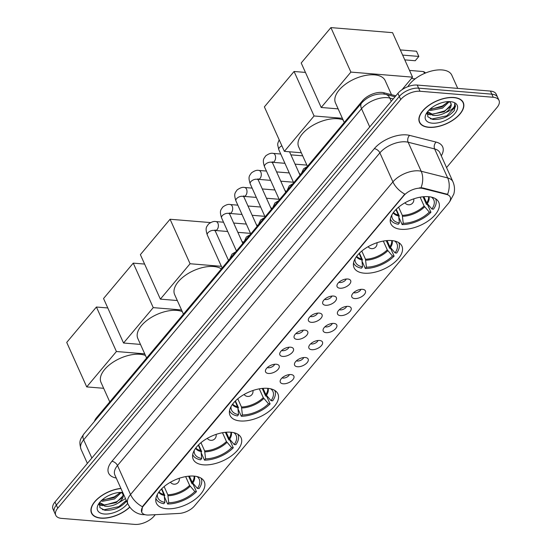 <?xml version="1.0" encoding="UTF-8"?>
<svg xmlns="http://www.w3.org/2000/svg" width="552" height="552" viewBox="0 0 552 552"><rect width="100%" height="100%" fill="white"/><g stroke="black" fill="none" stroke-linecap="round" stroke-linejoin="round"><path stroke-width="0.83" d="M401.118 229.301A26.254 13.558 155.8 0 0 428.766 220.545A26.254 13.558 155.8 0 0 438.75 202.232A26.254 13.558 155.8 0 0 428.49 196.684A26.254 13.558 155.8 0 0 400.835 205.441A26.254 13.558 155.8 0 0 390.857 223.753A26.254 13.558 155.8 0 0 401.118 229.301M203.453 464.839A26.254 13.558 155.8 0 0 231.109 456.083A26.254 13.558 155.8 0 0 241.093 437.77A26.254 13.558 155.8 0 0 230.833 432.223A26.254 13.558 155.8 0 0 203.177 440.979A26.254 13.558 155.8 0 0 193.2 459.292A26.254 13.558 155.8 0 0 203.453 464.839M240.286 420.962A26.254 13.558 155.8 0 0 267.934 412.199A26.254 13.558 155.8 0 0 277.918 393.887A26.254 13.558 155.8 0 0 267.658 388.339A26.254 13.558 155.8 0 0 240.003 397.095A26.254 13.558 155.8 0 0 230.025 415.414A26.254 13.558 155.8 0 0 240.286 420.962M364.292 273.185A26.254 13.558 155.8 0 0 391.941 264.429A26.254 13.558 155.8 0 0 401.925 246.116A26.254 13.558 155.8 0 0 391.665 240.568A26.254 13.558 155.8 0 0 364.009 249.325A26.254 13.558 155.8 0 0 354.032 267.637A26.254 13.558 155.8 0 0 364.292 273.185M166.628 508.723A26.254 13.558 155.8 0 0 194.283 499.967A26.254 13.558 155.8 0 0 204.268 481.654A26.254 13.558 155.8 0 0 194.007 476.107A26.254 13.558 155.8 0 0 166.352 484.863A26.254 13.558 155.8 0 0 156.375 503.176A26.254 13.558 155.8 0 0 166.628 508.723M290.952 374.566A7.431 3.836 -24.2 0 1 292.829 375.07A7.431 3.836 -24.2 0 1 292.022 380.521A7.431 3.836 -24.2 0 1 283.21 383.792A7.431 3.836 -24.2 0 1 280.195 380.749A7.431 3.836 -24.2 0 1 290.952 374.566M282.1 377.872A4.457 2.305 155.8 0 0 283.017 378.079A4.457 2.305 155.8 0 0 289.414 374.587M305.263 357.517A7.431 3.836 -24.2 0 1 307.14 358.027A7.431 3.836 -24.2 0 1 306.325 363.471A7.431 3.836 -24.2 0 1 297.514 366.749A7.431 3.836 -24.2 0 1 294.499 363.706A7.431 3.836 -24.2 0 1 305.263 357.517M296.41 360.829A4.457 2.305 155.8 0 0 297.328 361.029A4.457 2.305 155.8 0 0 303.717 357.537M319.567 340.467A7.431 3.836 -24.2 0 1 321.443 340.977A7.431 3.836 -24.2 0 1 320.636 346.421A7.431 3.836 -24.2 0 1 311.818 349.699A7.431 3.836 -24.2 0 1 308.809 346.656A7.431 3.836 -24.2 0 1 319.567 340.467M310.714 343.779A4.457 2.305 155.8 0 0 311.632 343.986A4.457 2.305 155.8 0 0 318.028 340.494M333.877 323.417A7.431 3.836 -24.2 0 1 335.747 323.927A7.431 3.836 -24.2 0 1 334.94 329.378A7.431 3.836 -24.2 0 1 326.128 332.649A7.431 3.836 -24.2 0 1 323.113 329.606A7.431 3.836 -24.2 0 1 333.877 323.417M325.024 326.729A4.457 2.305 155.8 0 0 325.935 326.936A4.457 2.305 155.8 0 0 332.332 323.444M348.181 306.367A7.431 3.836 -24.2 0 1 350.058 306.877A7.431 3.836 -24.2 0 1 349.25 312.328A7.431 3.836 -24.2 0 1 340.432 315.599A7.431 3.836 -24.2 0 1 337.424 312.556A7.431 3.836 -24.2 0 1 348.181 306.367M339.328 309.679A4.457 2.305 155.8 0 0 340.246 309.886A4.457 2.305 155.8 0 0 346.635 306.394M362.491 289.324A7.431 3.836 -24.2 0 1 364.361 289.828A7.431 3.836 -24.2 0 1 363.554 295.279A7.431 3.836 -24.2 0 1 354.743 298.556A7.431 3.836 -24.2 0 1 351.727 295.506A7.431 3.836 -24.2 0 1 362.491 289.324M353.632 292.629A4.457 2.305 155.8 0 0 354.55 292.836A4.457 2.305 155.8 0 0 360.946 289.345M276.221 364.237A7.431 3.836 -24.2 0 1 278.098 364.748A7.431 3.836 -24.2 0 1 277.29 370.199A7.431 3.836 -24.2 0 1 268.479 373.469A7.431 3.836 -24.2 0 1 265.464 370.426A7.431 3.836 -24.2 0 1 276.221 364.237M267.368 367.549A4.457 2.305 155.8 0 0 268.286 367.756A4.457 2.305 155.8 0 0 274.682 364.265M290.531 347.194A7.431 3.836 -24.2 0 1 292.401 347.705A7.431 3.836 -24.2 0 1 291.594 353.149A7.431 3.836 -24.2 0 1 282.783 356.426A7.431 3.836 -24.2 0 1 279.767 353.383A7.431 3.836 -24.2 0 1 290.531 347.194M281.679 350.499A4.457 2.305 155.8 0 0 282.596 350.706A4.457 2.305 155.8 0 0 288.986 347.215M304.835 330.144A7.431 3.836 -24.2 0 1 306.712 330.655A7.431 3.836 -24.2 0 1 305.905 336.099A7.431 3.836 -24.2 0 1 297.086 339.376A7.431 3.836 -24.2 0 1 294.078 336.334A7.431 3.836 -24.2 0 1 304.835 330.144M295.982 333.456A4.457 2.305 155.8 0 0 296.9 333.663A4.457 2.305 155.8 0 0 303.289 330.172M319.146 313.094A7.431 3.836 -24.2 0 1 321.016 313.605A7.431 3.836 -24.2 0 1 320.208 319.056A7.431 3.836 -24.2 0 1 311.397 322.327A7.431 3.836 -24.2 0 1 308.382 319.284A7.431 3.836 -24.2 0 1 319.146 313.094M310.286 316.406A4.457 2.305 155.8 0 0 311.204 316.613A4.457 2.305 155.8 0 0 317.6 313.122M333.449 296.044A7.431 3.836 -24.2 0 1 335.326 296.555A7.431 3.836 -24.2 0 1 334.519 302.006A7.431 3.836 -24.2 0 1 325.701 305.277A7.431 3.836 -24.2 0 1 322.685 302.234A7.431 3.836 -24.2 0 1 333.449 296.044M324.597 299.356A4.457 2.305 155.8 0 0 325.514 299.563A4.457 2.305 155.8 0 0 331.904 296.072M347.753 279.002A7.431 3.836 -24.2 0 1 349.63 279.505A7.431 3.836 -24.2 0 1 348.823 284.956A7.431 3.836 -24.2 0 1 340.011 288.234A7.431 3.836 -24.2 0 1 336.996 285.184A7.431 3.836 -24.2 0 1 347.753 279.002M338.9 282.307A4.457 2.305 155.8 0 0 339.818 282.514A4.457 2.305 155.8 0 0 346.214 279.022M148.861 515.023A13.372 6.907 -24.2 0 1 146.949 515.002A13.372 6.907 -24.2 0 1 141.719 512.173A13.372 6.907 -24.2 0 1 143.52 505.839L403.822 195.643A13.372 6.907 -24.2 0 1 422.901 188.467L446.685 194.476A13.372 6.907 -24.2 0 1 450.211 197.029A13.372 6.907 -24.2 0 1 448.417 203.371L194.483 505.963A13.372 6.907 -24.2 0 1 179.02 513.443L148.861 515.023M94.447 421.383A14.863 7.673 -24.2 0 1 96.565 417.657L362.547 100.705A14.863 7.673 -24.2 0 1 383.743 92.729L395.86 95.793M120.902 488.396A24.026 12.413 155.8 0 0 98.415 498.042A24.026 12.413 155.8 0 0 91.494 513.084A24.026 12.413 155.8 0 0 100.885 518.162A24.026 12.413 155.8 0 0 129.789 507.198M428.849 127.34A24.026 12.413 155.8 0 0 454.158 119.322A24.026 12.413 155.8 0 0 463.287 102.569A24.026 12.413 155.8 0 0 453.903 97.49A24.026 12.413 155.8 0 0 428.593 105.501A24.026 12.413 155.8 0 0 419.458 122.261A24.026 12.413 155.8 0 0 428.849 127.34M141.705 512.132L142.457 506.764L143.347 505.459L404.83 194.111A17.34 10.143 -140 0 1 392.921 181.884A19.817 10.233 -24.2 0 1 418.657 170.837A19.817 10.233 -24.2 0 1 421.183 171.244L447.679 177.944A19.817 10.233 -24.2 0 1 452.909 181.725L439.868 152.711A19.817 10.233 155.8 0 0 434.638 148.93L408.142 142.23A19.817 10.233 155.8 0 0 405.616 141.823A19.817 10.233 155.8 0 0 379.879 152.863L117.5 465.522A19.817 10.233 155.8 0 0 114.844 474.913L127.885 503.928A19.817 10.233 -24.2 0 1 130.541 494.537A17.34 10.143 40 0 0 142.457 506.764M446.554 167.594L497.028 107.447A14.863 7.673 155.8 0 0 499.022 100.409L496.241 94.219A14.863 7.673 155.8 0 0 490.431 91.073L417.222 85.063L418.616 88.154A14.863 7.673 155.8 0 0 399.31 96.434L56.366 505.108A14.863 7.673 155.8 0 0 54.365 512.146A14.863 7.673 155.8 0 1 56.366 505.108L399.31 96.434A14.863 7.673 155.8 0 1 418.616 88.154L491.825 94.171L418.616 88.154L420.01 91.252A14.863 7.673 155.8 0 0 400.704 99.532L57.753 508.199A14.863 7.673 155.8 0 0 55.759 515.244A14.863 7.673 155.8 0 0 61.569 518.383L134.778 524.4A14.863 7.673 155.8 0 0 154.084 516.12L155.285 514.685M497.635 97.311A14.863 7.673 155.8 0 0 491.825 94.171A14.863 7.673 155.8 0 1 497.635 97.311M419.444 187.846L422.653 187.901L447.555 194.338A17.34 12.434 -75.8 0 0 447.679 177.944L434.638 148.93A4.954 3.554 104.2 0 1 436.114 142.085A24.771 12.793 -24.2 0 1 441.276 155.843M499.022 100.409A14.863 7.673 155.8 0 0 493.219 97.269L420.01 91.252M417.222 85.063A14.863 7.673 155.8 0 0 397.916 93.343L54.972 502.009A14.863 7.673 155.8 0 0 52.978 509.054L55.759 515.244M120.964 488.534A23.777 12.282 155.8 0 0 98.622 498.049A23.777 12.282 155.8 0 0 91.722 512.981A23.777 12.282 155.8 0 0 101.009 518.004A23.777 12.282 155.8 0 0 129.699 507.081M112.387 494.012L108.847 495.482M121.274 492.515L114.554 498.946L102.617 501.285L101.03 500.919M120.232 492.425L114.002 497.718L101.954 500.043M125.49 498.601L117.376 503.527A12.385 6.396 155.8 0 0 122.965 494.288A12.385 6.396 155.8 0 0 121.799 492.874L121.088 492.412M117.376 503.527C113.139 505.784 108.951 506.674 104.825 506.198L99.574 502.63M122.91 494.171L123.034 495.751L116.21 502.63L104.273 504.97L99.615 502.534M122.744 492.494A17.34 8.956 155.8 0 0 122.447 492.467A17.34 8.956 155.8 0 0 98.58 503.976A17.34 8.956 155.8 0 0 104.369 514.009A17.34 8.956 155.8 0 0 127.643 503.389M99.643 502.472L99.85 507.585L104.825 510.276C113.664 510.634 120.853 507.647 126.387 501.313M126.305 500.416L118.859 506.639L103.741 509.848L102.389 509.599M122.144 497.821L116.651 501.727L105.039 505.066M101.354 504.914L99.132 504.369M119.929 492.908L114.443 496.814L102.831 500.147M102.741 505.653L99.091 504.866M453.772 97.642A23.777 12.282 155.8 0 0 428.725 105.577A23.777 12.282 155.8 0 0 419.686 122.165A23.777 12.282 155.8 0 0 428.98 127.188A23.777 12.282 155.8 0 0 454.027 119.253A23.777 12.282 155.8 0 0 463.066 102.665A23.777 12.282 155.8 0 0 453.772 97.642M457.732 88.389L451.798 75.182A24.771 12.793 155.8 0 0 442.117 69.945A24.771 12.793 155.8 0 0 407.866 86.657M440.358 103.189L436.818 104.659M449.245 101.692L442.525 108.123L430.588 110.462L429.001 110.096M448.203 101.602L441.973 106.895L429.918 109.22M427.607 111.649L427.821 116.762L432.789 119.453C441.634 119.812 448.824 116.824 454.358 110.497L455.234 104.735L454.558 103.679C455.503 106.805 452.433 109.82 445.347 112.705A12.385 6.396 155.8 0 0 450.929 103.472A12.385 6.396 155.8 0 0 449.77 102.058L449.052 101.589M445.347 112.705C441.103 114.961 436.922 115.851 432.796 115.375L427.545 111.808M450.874 103.348L451.005 104.935L444.181 111.808L432.244 114.147L427.586 111.711M432.333 123.186A17.34 8.956 155.8 0 0 454.372 114.085A17.34 8.956 155.8 0 0 451.771 101.816A17.34 8.956 155.8 0 0 450.411 101.644A17.34 8.956 155.8 0 0 426.551 113.153A17.34 8.956 155.8 0 0 432.333 123.186M455.193 104.638L455.428 106.826L446.83 115.816L431.705 119.032L430.36 118.777M450.108 107.005L444.622 110.904L433.009 114.243M429.318 114.091L427.096 113.546M447.9 102.092L442.414 105.991L430.801 109.33M430.705 114.83L427.062 114.05M189.405 476.114L192.2 482.331L197.416 488.451A22.687 11.716 155.8 0 0 197.085 476.617A22.687 11.716 155.8 0 0 197.016 476.562M188.57 476.19L192.013 483.842L192.979 483.925L196.457 491.659A24.771 12.793 155.8 0 1 167.656 504.01L168.746 502.713A22.687 11.716 155.8 0 0 194.828 491.528L189.612 485.408L185.658 476.611M164.13 486.574L167.815 494.764L168.746 502.713M145.445 355.453A27.248 14.076 155.8 0 0 140.049 354.281A27.248 14.076 155.8 0 0 111.352 363.368A27.248 14.076 155.8 0 0 100.995 382.37L109.779 401.918M164.275 496.158L164.827 495.503L161.777 488.706M197.416 488.451L199.037 488.582A24.771 12.793 155.8 0 0 201.169 478.391A24.771 12.793 155.8 0 0 201.059 478.156L201.169 478.391M167.656 504.01L164.323 496.586M194.828 491.528L196.457 491.659M155.988 498.697L155.885 498.463A24.771 12.793 155.8 0 0 155.988 498.697A24.771 12.793 155.8 0 0 163.806 503.7L164.896 502.396L164.206 495.413L161.501 488.975M157.375 494.378A22.687 11.716 155.8 0 0 157.368 494.461A22.687 11.716 155.8 0 0 164.896 502.396M96.421 307.022L116.417 351.514L86.719 386.904L66.723 342.412L96.421 307.022L107.785 307.954M116.417 351.514L144.714 353.839M103.652 388.297L86.719 386.904M226.23 432.237L229.025 438.454L234.241 444.567A22.687 11.716 155.8 0 0 233.91 432.733A22.687 11.716 155.8 0 0 233.841 432.685M225.395 432.313L228.838 439.958L229.804 440.041L233.282 447.776A24.771 12.793 155.8 0 1 204.482 460.133L205.572 458.829A22.687 11.716 155.8 0 0 231.654 447.644L226.444 441.531L222.484 432.727M200.956 442.69L204.64 450.88L205.572 458.829M182.27 311.57A27.248 14.076 155.8 0 0 176.875 310.397A27.248 14.076 155.8 0 0 148.177 319.484A27.248 14.076 155.8 0 0 137.821 338.486L146.604 358.034M201.1 452.274L201.652 451.619L198.603 444.822M234.241 444.567L235.863 444.698A24.771 12.793 155.8 0 0 237.995 434.514A24.771 12.793 155.8 0 0 237.884 434.272L237.995 434.514M204.482 460.133L201.149 452.702M231.654 447.644L233.282 447.776M192.814 454.813L192.71 454.586A24.771 12.793 155.8 0 0 192.814 454.813A24.771 12.793 155.8 0 0 200.631 459.816L201.721 458.512L201.031 451.529L198.327 445.098M194.2 450.501A22.687 11.716 155.8 0 0 194.194 450.584A22.687 11.716 155.8 0 0 201.721 458.512M133.246 263.138L153.242 307.63L123.544 343.02L103.548 298.528L133.246 263.138L144.61 264.07M153.242 307.63L181.546 309.955M140.477 344.413L123.544 343.02M263.056 388.353L265.85 394.57L271.067 400.683A22.687 11.716 155.8 0 0 270.735 388.849A22.687 11.716 155.8 0 0 270.666 388.801M262.221 388.429L265.664 396.074L266.63 396.157L270.107 403.892A24.771 12.793 155.8 0 1 241.307 416.249L242.397 414.952A22.687 11.716 155.8 0 0 268.479 403.76L263.269 397.647L259.309 388.843M237.781 398.813L241.465 406.996L242.397 414.952M221.407 268.893A27.248 14.076 155.8 0 0 213.7 266.512A27.248 14.076 155.8 0 0 185.003 275.6A27.248 14.076 155.8 0 0 174.646 294.609L183.43 314.15M237.926 408.397L238.478 407.735L235.428 400.938M271.067 400.683L272.688 400.814A24.771 12.793 155.8 0 0 274.82 390.63A24.771 12.793 155.8 0 0 274.71 390.388L274.82 390.63M241.307 416.249L237.974 408.818M268.479 403.76L270.107 403.892M229.639 410.936L229.535 410.702A24.771 12.793 155.8 0 0 229.639 410.936A24.771 12.793 155.8 0 0 237.457 415.932L238.547 414.635L237.857 407.645L235.152 401.214M231.026 406.617A22.687 11.716 155.8 0 0 231.019 406.7A22.687 11.716 155.8 0 0 238.547 414.635M242.1 241.79L244.018 241.948M170.071 219.254L190.067 263.746L160.37 299.136L140.374 254.644L170.071 219.254L210.505 222.58M190.067 263.746L221.38 266.319M177.302 300.529L160.37 299.136M387.062 240.575L389.857 246.792L395.073 252.913A22.687 11.716 155.8 0 0 394.742 241.079A22.687 11.716 155.8 0 0 394.68 241.024M386.234 240.651L389.671 248.303L390.637 248.386L394.114 256.121A24.771 12.793 155.8 0 1 365.32 268.472L366.411 267.175A22.687 11.716 155.8 0 0 392.486 255.99L387.276 249.87L383.316 241.072M361.788 251.036L365.472 259.226L366.411 267.175M343.102 119.915A27.248 14.076 155.8 0 0 337.707 118.742A27.248 14.076 155.8 0 0 309.01 127.829A27.248 14.076 155.8 0 0 298.653 146.832L307.436 166.38M361.939 260.62L362.491 259.964L359.435 253.168M395.073 252.913L396.702 253.044A24.771 12.793 155.8 0 0 398.827 242.852A24.771 12.793 155.8 0 0 398.716 242.618L398.827 242.852M365.32 268.472L361.981 261.048M392.486 255.99L394.114 256.121M353.646 263.159L353.542 262.924A24.771 12.793 155.8 0 0 353.646 263.159A24.771 12.793 155.8 0 0 361.463 268.162L362.554 266.857L361.864 259.875L359.159 253.437M355.039 258.84A22.687 11.716 155.8 0 0 355.026 258.922A22.687 11.716 155.8 0 0 362.554 266.857M294.078 71.484L314.074 115.975L284.377 151.365L264.38 106.874L294.078 71.484L305.442 72.415M314.074 115.975L342.378 118.3M301.316 152.759L284.377 151.365M423.888 196.698L426.682 202.915L431.899 209.029A22.687 11.716 155.8 0 0 431.567 197.195A22.687 11.716 155.8 0 0 431.505 197.147M423.06 196.767L426.496 204.419L427.462 204.502L430.939 212.237A24.771 12.793 155.8 0 1 402.146 224.595L403.236 223.291A22.687 11.716 155.8 0 0 429.311 212.106L424.102 205.993L420.141 197.188M398.613 207.152L402.298 215.342L403.236 223.291M391.506 94.689L385.179 80.613A27.248 14.076 155.8 0 0 374.532 74.858A27.248 14.076 155.8 0 0 345.835 83.945A27.248 14.076 155.8 0 0 335.478 102.948L344.262 122.496M398.765 216.736L399.317 216.08L396.26 209.284M431.899 209.029L433.527 209.16A24.771 12.793 155.8 0 0 435.652 198.968A24.771 12.793 155.8 0 0 435.542 198.734M402.146 224.595L398.806 217.164M429.311 212.106L430.939 212.237M390.471 219.275L390.367 219.04A24.771 12.793 155.8 0 0 390.471 219.275A24.771 12.793 155.8 0 0 398.289 224.278L399.379 222.973L398.689 215.991L395.984 209.56M391.865 214.956A22.687 11.716 155.8 0 0 391.851 215.045A22.687 11.716 155.8 0 0 399.379 222.973M400.31 49.915L416.505 51.246L418.837 56.428L402.636 55.096M330.903 27.6L350.899 72.091L321.202 107.481L301.206 62.99L330.903 27.6L392.555 32.665L412.551 77.156L402.028 89.693M350.899 72.091L412.551 77.156M338.141 108.875L321.202 107.481M418.837 56.428L415.221 60.741L404.788 59.878M404.623 88.127L403.429 88.03M256.487 224.919L256.563 224.926A4.457 2.788 94.7 0 1 257.108 225.064A4.457 2.788 94.7 0 1 257.798 225.526M270.79 207.869L270.866 207.876A4.457 2.788 94.7 0 1 271.418 208.014A4.457 2.788 94.7 0 1 272.101 208.477M285.101 190.826L285.17 190.826A4.457 2.788 94.7 0 1 285.722 190.964A4.457 2.788 94.7 0 1 286.412 191.434M299.405 173.776L299.481 173.783A4.457 2.788 94.7 0 1 300.026 173.915A4.457 2.788 94.7 0 1 300.716 174.384M446.685 194.476L446.437 193.918M422.901 188.467L422.653 187.901M403.822 195.643L403.657 195.263M143.52 505.839L143.347 505.459M96.91 418.437L96.565 417.657M384.364 94.116L383.743 92.729M362.933 101.568L362.547 100.705M374.284 148.681A4.954 2.898 -140 0 1 379.879 152.863L392.921 181.884L130.541 494.537L117.5 465.522A4.954 2.898 -140 0 0 111.911 461.334L374.284 148.681A24.771 12.793 -24.2 0 1 406.465 134.874A24.771 12.793 -24.2 0 1 409.612 135.385L436.114 142.085M449.68 201.542A17.34 10.143 40 0 0 450.039 201.156L453.813 194.035C454.951 189.847 454.648 185.748 452.909 181.725M421.017 187.728A17.34 12.434 -75.8 0 0 421.183 171.244L408.142 142.23A4.954 3.554 104.2 0 1 409.612 135.385M116.251 478.046A24.771 12.793 -24.2 0 1 111.911 461.334M400.704 99.532L397.916 93.343M57.753 508.199L54.972 502.009M493.219 97.269L490.431 91.073M393.231 98.932L389.795 98.063A19.817 10.233 155.8 0 0 387.276 97.656A19.817 10.233 155.8 0 0 361.532 108.703L83.669 439.82A19.817 10.233 155.8 0 0 81.006 449.211C78.826 441.172 79.957 439.965 83.787 434.086L361.65 102.962A9.908 5.796 -140 0 0 361.532 108.703L369.73 126.932M91.86 458.056L83.669 439.82A9.908 5.796 -140 0 1 83.787 434.086M391.251 101.292L389.795 98.063A9.908 7.107 -75.8 0 0 385.8 94.413L395.059 96.752M192.2 482.331A19.417 10.033 155.8 0 0 194.049 476.107M167.815 494.764A19.417 10.033 155.8 0 0 189.612 485.408M192.745 483.166A19.651 10.15 155.8 0 0 194.483 476.148M168.056 495.731A19.651 10.15 155.8 0 0 190.164 486.243M158.748 492.212A19.651 10.15 155.8 0 0 164.206 495.413M159.01 491.86A19.417 10.033 155.8 0 0 163.958 494.447M229.025 438.454A19.417 10.033 155.8 0 0 230.874 432.223M204.64 450.88A19.417 10.033 155.8 0 0 226.444 441.531M229.57 439.282A19.651 10.15 155.8 0 0 231.309 432.264M204.882 451.846A19.651 10.15 155.8 0 0 226.989 442.359M195.574 448.327A19.651 10.15 155.8 0 0 201.031 451.529M195.836 447.976A19.417 10.033 155.8 0 0 200.783 450.563M265.85 394.57A19.417 10.033 155.8 0 0 267.699 388.346M241.465 406.996A19.417 10.033 155.8 0 0 263.269 397.647M266.395 395.398A19.651 10.15 155.8 0 0 268.134 388.387M241.707 407.962A19.651 10.15 155.8 0 0 263.815 398.475M232.399 404.443A19.651 10.15 155.8 0 0 237.857 407.645M232.661 404.092A19.417 10.033 155.8 0 0 237.608 406.679M389.857 246.792A19.417 10.033 155.8 0 0 391.706 240.568M365.472 259.226A19.417 10.033 155.8 0 0 387.276 249.87M390.409 247.627A19.651 10.15 155.8 0 0 392.148 240.61M365.714 260.185A19.651 10.15 155.8 0 0 387.821 250.705M356.406 256.673A19.651 10.15 155.8 0 0 361.864 259.875M356.668 256.314A19.417 10.033 155.8 0 0 361.615 258.909M426.682 202.915A19.417 10.033 155.8 0 0 428.531 196.684M402.298 215.342A19.417 10.033 155.8 0 0 424.102 205.993M427.234 203.743A19.651 10.15 155.8 0 0 428.973 196.726M402.539 216.308A19.651 10.15 155.8 0 0 424.647 206.821M393.231 212.789A19.651 10.15 155.8 0 0 398.689 215.991M393.493 212.437A19.417 10.033 155.8 0 0 398.44 215.025M424.598 73.381A3.961 2.477 -85.3 0 0 424.447 72.995A3.961 2.477 -85.3 0 0 422.708 71.505L409.522 70.421M222.139 268.017L207.29 234.966A4.457 2.305 -24.2 0 1 208.042 232.675A4.457 2.305 -24.2 0 1 213.679 230.363A4.457 2.305 -24.2 0 1 215.418 231.309L215.066 229.929L214.832 230.329M207.29 234.966C204.82 227.362 206.8 226.851 208.463 224.084C211.513 221.876 214.003 221.048 215.949 221.587A4.457 2.788 94.7 0 1 218.309 224.671A4.457 2.788 94.7 0 1 217.15 229.515A4.457 2.788 94.7 0 1 216.998 229.68A4.457 2.788 94.7 0 1 215.218 230.474L214.59 230.501M236.449 250.967L221.593 217.916A4.457 2.305 -24.2 0 1 222.346 215.632A4.457 2.305 -24.2 0 1 227.983 213.32A4.457 2.305 -24.2 0 1 229.729 214.259L229.377 212.886L229.135 213.279M221.593 217.916C219.123 210.319 221.104 209.808 222.773 207.034C225.816 204.827 228.314 203.998 230.253 204.544A4.457 2.788 94.7 0 1 232.62 207.628A4.457 2.788 94.7 0 1 231.454 212.465A4.457 2.788 94.7 0 1 231.309 212.63A4.457 2.788 94.7 0 1 229.522 213.424L228.894 213.458M250.753 233.917L235.904 200.866A4.457 2.305 -24.2 0 1 236.656 198.582A4.457 2.305 -24.2 0 1 242.293 196.27A4.457 2.305 -24.2 0 1 244.032 197.209L243.68 195.836L243.446 196.229M235.904 200.866C233.427 193.269 235.407 192.758 237.077 189.985C240.127 187.783 242.618 186.949 244.564 187.494A4.457 2.788 94.7 0 1 246.923 190.578A4.457 2.788 94.7 0 1 245.764 195.415A4.457 2.788 94.7 0 1 245.612 195.587A4.457 2.788 94.7 0 1 243.832 196.381L243.204 196.408M265.063 216.867L250.208 183.816A4.457 2.305 -24.2 0 1 250.96 181.532A4.457 2.305 -24.2 0 1 256.597 179.221A4.457 2.305 -24.2 0 1 258.343 180.166L257.991 178.786L257.75 179.179M250.208 183.816C247.738 176.219 249.718 175.708 251.388 172.942C254.431 170.734 256.928 169.899 258.867 170.444A4.457 2.788 94.7 0 1 261.234 173.528A4.457 2.788 94.7 0 1 260.068 178.372A4.457 2.788 94.7 0 1 259.916 178.537A4.457 2.788 94.7 0 1 258.136 179.331L257.508 179.359M279.367 199.824L264.512 166.773A4.457 2.305 -24.2 0 1 265.264 164.482A4.457 2.305 -24.2 0 1 270.908 162.171A4.457 2.305 -24.2 0 1 272.647 163.116L272.295 161.736L272.06 162.136M264.512 166.773C262.041 159.169 264.022 158.659 265.691 155.892C268.734 153.684 271.232 152.849 273.178 153.394A4.457 2.788 94.7 0 1 275.538 156.478A4.457 2.788 94.7 0 1 274.372 161.322A4.457 2.788 94.7 0 1 274.227 161.488A4.457 2.788 94.7 0 1 272.447 162.281L271.812 162.309M293.678 182.774L278.822 149.723A4.457 2.305 -24.2 0 1 279.574 147.439A4.457 2.305 -24.2 0 1 281.886 145.818M127.885 503.928C132.163 512.456 139.753 514.574 143.244 514.623L145.093 514.685M449.625 201.652L450.039 201.156M361.65 102.962C367.425 96.731 374.518 93.723 382.922 93.937L385.8 94.413M81.006 449.211L87.382 463.39M90.99 511.359L91.722 512.981M418.961 120.543L419.686 122.165M462.334 101.044L463.066 102.665M170.444 482.234A4.954 4.954 0 0 0 179.262 478.273M207.269 438.357A4.954 4.954 0 0 0 216.087 434.396M244.094 394.473A4.954 4.954 0 0 0 252.913 390.512M368.108 246.696A4.954 4.954 0 0 0 376.919 242.735M411.399 78.529L415.173 78.839M404.933 202.819A4.954 4.954 0 0 0 413.745 198.851M425.495 73.002A3.961 3.961 0 0 0 422.708 71.505M215.949 221.587L223.525 222.214M233.675 223.042L246.337 224.084M228.507 260.427L215.418 231.309M215.218 230.474L227.7 231.502M237.85 232.337L250.511 233.379M257.908 225.395L257.108 225.064M230.253 204.544L237.829 205.165M247.979 205.999L260.641 207.034M242.818 243.384L229.729 214.259M229.522 213.424L242.004 214.452M252.16 215.287L264.815 216.329M272.212 208.345L271.418 208.014M244.564 187.494L252.14 188.115M262.29 188.95L274.951 189.992M257.122 226.334L244.032 197.209M243.832 196.381L256.314 197.402M266.464 198.237L279.126 199.279M286.522 191.302L285.722 190.964M258.867 170.444L266.443 171.065M276.593 171.9L289.255 172.942M271.425 209.284L258.343 180.166M258.136 179.331L270.618 180.359M280.768 181.187L293.429 182.229M300.826 174.253L300.026 173.915M273.178 153.394L280.754 154.015M290.904 154.85L302.689 155.823M285.736 192.234L272.647 163.116M272.447 162.281L284.929 163.309M295.078 164.144L306.864 165.11M300.04 175.184L289.524 151.786M279.188 139.815L277.801 143.272L277.684 144.879L278.822 149.723M235.642 251.926L232.033 254.058L229.77 258.922M249.952 234.876L246.337 237.015L244.081 241.873M264.256 217.826L260.641 219.965L258.384 224.83M278.567 200.776L274.951 202.915L272.695 207.78M292.87 183.733L289.255 185.865L286.999 190.73M307.181 166.683L303.565 168.822L301.302 173.68"/></g></svg>
